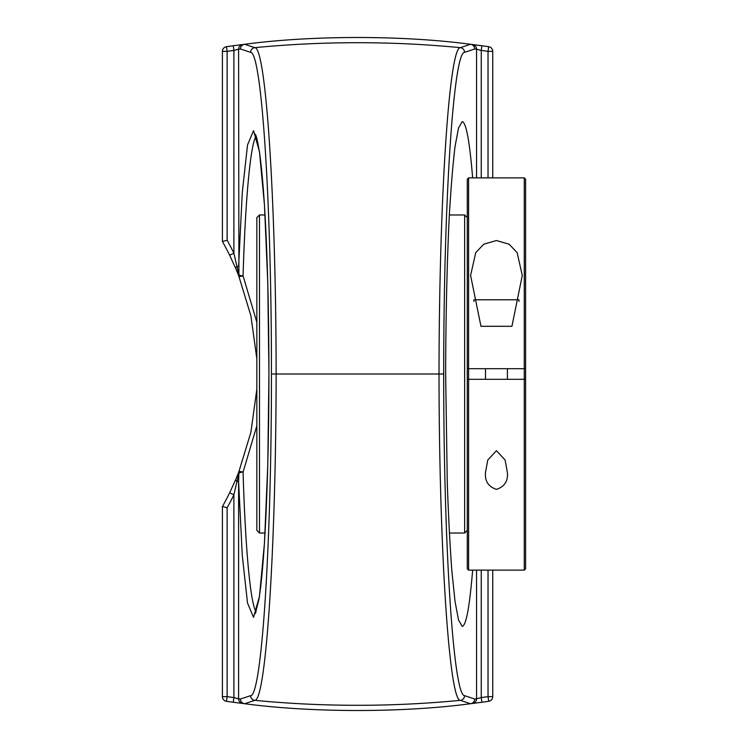 <?xml version="1.0" encoding="UTF-8"?>
<svg xmlns="http://www.w3.org/2000/svg" width="748" height="748" viewBox="0 0 748 748"><rect width="100%" height="100%" fill="white"/><g stroke="black" fill="none" stroke-linecap="round" stroke-linejoin="round"><path stroke-width="1.12" d="M472.652 570.126C469.594 606.965 466.116 625.711 462.217 626.366L458.533 620.045L455.027 601.373L451.886 571.313C450.016 546.143 448.482 516.877 447.285 483.498L445.649 374C445.761 317.068 447.024 262.305 449.258 216.649C450.913 188.159 452.839 164.812 455.027 146.627L458.533 127.955L462.217 121.634C466.116 122.289 469.594 141.035 472.652 177.874M476.551 570.126L476.551 698.8L481.254 697.585L481.89 702.25A929.97 929.97 0 0 0 488.696 701.306A4.712 4.712 0 0 0 492.745 696.64L492.745 570.126M492.745 177.874L492.745 51.36A4.712 4.712 0 0 0 488.696 46.694A929.97 929.97 0 0 0 481.89 45.75L481.254 50.415L476.551 49.2L476.551 177.874M472.437 703.475A4.712 4.703 82.9 0 0 476.551 698.8L474.7 699.034L464.564 695.659C453.391 696.079 443.583 543.731 443.714 374L276.134 374C276.012 545.947 266.073 700.876 254.844 700.343L244.652 703.718C312.393 712.769 402.92 712.75 470.492 703.718L460.31 700.343C449.081 700.764 439.141 546.171 439.02 373.991C439.141 201.829 449.081 47.236 460.31 47.657L470.492 44.282C402.761 35.231 312.234 35.25 244.652 44.282L254.844 47.657C266.073 47.124 276.012 202.054 276.134 374L271.44 374C271.571 543.506 261.763 696.192 250.589 695.659L240.454 699.034A4.712 4.703 71.8 0 0 244.652 703.718A4.712 2.347 97 0 1 244.577 703.709C312.365 712.779 402.948 712.76 470.567 703.709L481.89 702.25A929.97 929.97 0 0 0 488.696 701.306L488.033 696.64L492.745 696.64M481.89 45.75L470.567 44.291C402.789 35.221 312.206 35.24 244.577 44.291L233.264 45.75A929.97 929.97 0 0 0 226.457 46.694A4.712 4.712 0 0 0 222.408 51.36L222.408 241.482L227.121 240.248L227.121 51.36L222.408 51.36M242.717 703.475L244.577 703.709A4.712 4.703 97 0 1 240.454 699.034L238.593 698.8A4.712 4.703 97.1 0 0 242.717 703.475L233.264 702.25L233.89 697.585L238.593 698.8L238.593 481.441L236.966 481.441A4.712 1.505 -156.9 0 1 235.704 479.599L229.664 492.764A269.28 269.28 0 0 1 222.408 506.518L227.121 507.752A273.992 273.992 0 0 0 233.89 494.839L229.664 492.764M256.844 322.21L243.072 275.9A4.712 1.823 158.6 0 1 238.687 275.685L250.898 315.768L256.844 358.862M256.844 389.138L250.889 432.288L238.687 472.315A4.712 1.823 21.4 0 1 243.072 472.1L256.844 425.79M226.457 701.306A929.97 929.97 0 0 0 233.264 702.25A929.97 929.97 0 0 1 226.457 701.306A4.712 4.712 0 0 1 222.408 696.64L227.121 696.64L226.457 701.306M222.408 506.518L222.408 696.64M235.704 479.599L238.687 472.315A4.712 1.664 -158.6 0 0 238.902 473.232L233.89 494.839L233.89 697.585A925.257 925.257 0 0 1 227.121 696.64L227.121 507.752M256.125 136.286C250.515 143.803 245.353 198.996 243.072 275.9A4.712 1.935 -178.3 0 1 238.902 274.768L238.593 49.2L233.89 50.415L233.89 253.161L236.966 266.559A4.712 1.505 156.9 0 0 235.704 268.401L238.687 275.685A4.712 1.664 -21.4 0 1 238.902 274.768L236.966 266.559L238.593 266.559L242.277 192.591L247.513 144.981L253.535 130.638L259.472 151.666L264.465 204.989L267.784 282.875L268.943 374L267.784 465.125L264.465 543.011L259.472 596.334L253.535 617.362L247.513 603.019L242.277 555.409L238.593 481.441L238.902 473.232A4.712 1.935 -1.7 0 1 243.072 472.1C245.353 549.144 250.533 604.384 256.153 611.752M235.704 268.401L229.664 255.236L233.89 253.161A273.992 273.992 0 0 0 227.121 240.248M222.408 241.482A269.28 269.28 0 0 1 229.664 255.236M226.457 46.694L227.121 51.36A925.257 925.257 0 0 1 233.89 50.415L233.264 45.75M259.491 214.975L256.844 217.631L256.844 530.369L259.491 533.025L259.491 214.975L265.035 214.975M524.273 570.126L468.613 570.126L468.613 368.699L524.273 368.699L524.273 570.126L525.592 568.807L525.592 379.301L467.285 379.301L467.285 368.699L468.613 368.699L468.613 177.874L524.273 177.874L524.273 368.699L525.592 368.699L525.592 179.193L524.273 177.874M449.352 214.975L464.639 214.975L464.639 533.025L449.352 533.025M480.955 326.296L470.595 275.423L475.747 252.646L483.769 244.203L496.438 240.529L509.108 244.203L517.139 252.646L522.282 275.423L511.931 326.296L480.955 326.296M467.285 379.301L467.285 568.807L468.613 570.126M468.613 177.874L467.285 179.193L467.285 368.699M525.592 379.301L525.592 368.699M496.438 450.698L505.124 460.057L507.396 472.577C508.144 481.086 504.489 486.686 496.438 489.388C488.388 486.686 484.741 481.086 485.48 472.577L487.752 460.057L496.438 450.698M518.972 301.435L518.972 299.789L473.914 299.789L473.914 301.435M488.033 570.126L488.033 696.64A925.257 925.257 0 0 1 481.254 697.585L481.254 570.126M443.714 374C443.583 204.269 453.391 51.921 464.564 52.341L474.7 48.966L476.551 49.2A4.712 4.703 97.1 0 0 472.437 44.525M481.254 177.874L481.254 50.415A925.257 925.257 0 0 1 488.033 51.36L488.696 46.694M464.564 695.659A4.712 4.703 -71.4 0 1 460.31 700.343A1067.789 1067.789 0 0 1 254.844 700.343A4.712 4.703 -108.6 0 1 250.589 695.659M242.717 44.525A4.712 4.703 -97.1 0 0 238.593 49.2L240.454 48.966A4.712 4.703 83 0 1 244.577 44.291A4.712 2.347 83 0 1 244.652 44.282A4.712 4.703 108.2 0 0 240.454 48.966L250.589 52.341A4.712 4.703 -71.4 0 1 254.844 47.657A1067.789 1067.789 0 0 1 460.31 47.657A4.712 4.703 -108.6 0 1 464.564 52.341M250.589 52.341C261.763 51.808 271.571 204.494 271.44 374M470.492 44.282A4.712 2.347 -83 0 1 470.567 44.291A4.712 4.703 -83 0 1 474.7 48.966A4.712 4.703 -108.2 0 0 470.492 44.282M470.492 703.718A4.712 4.703 -71.8 0 0 474.7 699.034A4.712 4.703 -97 0 1 470.567 703.709A4.712 2.347 -97 0 1 470.492 703.718M492.745 51.36L488.033 51.36L488.033 177.874M255.246 134.313C256.302 135.22 257.817 141.924 259.799 154.415C263.698 183.466 266.438 229.253 267.99 291.785C269.355 352.551 269.224 412.559 267.578 471.801C265.774 531.641 262.894 574.127 258.948 599.279L255.33 613.566M259.491 533.025L265.035 533.025M467.285 217.631L464.639 214.975M467.285 530.369L464.639 533.025M485.48 368.699L485.48 379.301M507.406 368.699L507.406 379.301"/></g></svg>

